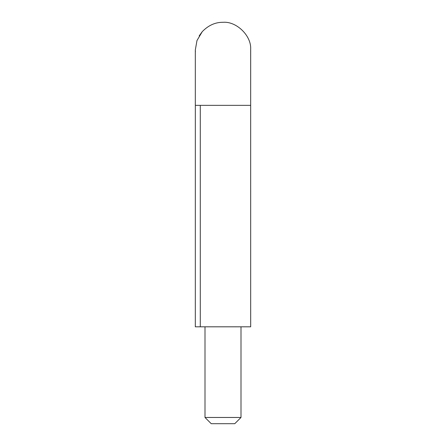 <?xml version="1.0" encoding="UTF-8"?>
<svg xmlns="http://www.w3.org/2000/svg" width="446" height="446" viewBox="0 0 446 446"><rect width="100%" height="100%" fill="white"/><g stroke="black" fill="none" stroke-linecap="round" stroke-linejoin="round"><path stroke-width="0.67" d="M223 417.473L205.004 417.473L205.004 326.812M240.996 326.812L240.996 417.473L224.41 417.473M240.996 417.473L234.763 423.7L211.237 423.7L205.004 417.473M220.876 417.473L234.685 417.473M200.287 326.812L200.287 105.351L195.326 105.351L195.315 326.812L250.685 326.812L250.674 49.289C251.488 35.686 236.391 21.124 223 22.3C215.318 22.216 208.41 25.327 202.267 31.638C208.41 25.327 215.318 22.216 223 22.3M195.387 51.914L195.315 49.969L196.976 40.547L202.267 31.638L199.178 35.881M200.287 105.351L250.674 105.351L250.685 49.985M195.315 105.351L195.315 49.985"/></g></svg>
